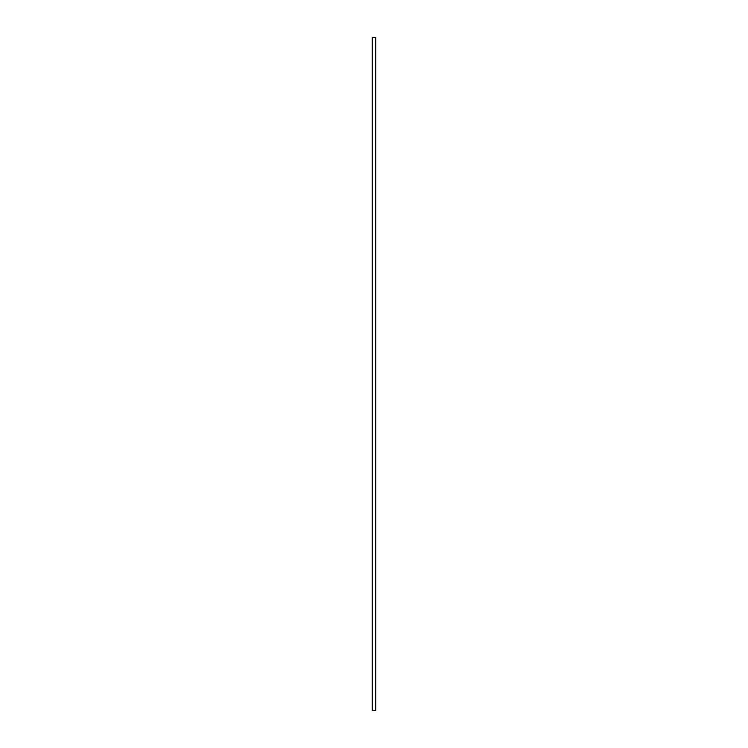 <?xml version="1.0" encoding="UTF-8"?>
<svg xmlns="http://www.w3.org/2000/svg" width="748" height="748" viewBox="0 0 748 748"><rect width="100%" height="100%" fill="white"/><g stroke="black" fill="none" stroke-linecap="round" stroke-linejoin="round"><path stroke-width="1.12" d="M375.767 37.4L375.767 710.6L372.233 710.6L372.233 37.4L375.767 37.4"/></g></svg>
